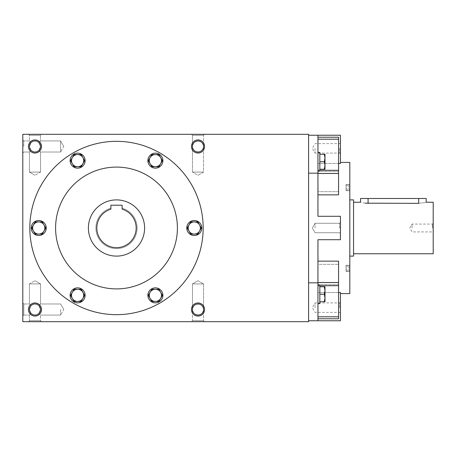 <?xml version="1.0" encoding="UTF-8"?>
<svg xmlns="http://www.w3.org/2000/svg" width="456" height="456" viewBox="0 0 456 456"><rect width="100%" height="100%" fill="white"/><g stroke="black" fill="none" stroke-linecap="round" stroke-linejoin="round"><path stroke-width="0.34" stroke-dasharray="2.28 1.71" d="M70.116 295.351A7.495 7.495 0 0 0 81.362 301.843A7.495 7.495 0 0 0 81.362 288.859A7.495 7.495 0 0 0 70.116 295.351A7.495 7.495 0 0 1 81.362 288.859A7.495 7.495 0 0 1 81.362 301.843A7.495 7.495 0 0 1 70.116 295.351A7.495 7.495 0 0 1 81.362 288.859A7.495 7.495 0 0 1 81.362 301.843A7.495 7.495 0 0 1 70.116 295.351M81.128 301.439L84.645 295.351L81.128 289.258L74.1 289.258L70.583 295.351L74.1 301.439L81.128 301.439L74.1 301.439L70.583 295.351L74.1 289.258L81.128 289.258L84.645 295.351L81.128 301.439L84.645 295.351L82.889 292.307L81.128 289.258L74.1 289.258L70.583 295.351L72.339 298.395L74.1 301.439L81.128 301.439M147.886 295.351A7.495 7.495 0 0 0 159.133 301.843A7.495 7.495 0 0 0 159.133 288.859A7.495 7.495 0 0 0 147.886 295.351A7.495 7.495 0 0 1 159.133 288.859A7.495 7.495 0 0 1 159.133 301.843A7.495 7.495 0 0 1 147.886 295.351A7.495 7.495 0 0 1 159.133 288.859A7.495 7.495 0 0 1 159.133 301.843A7.495 7.495 0 0 1 147.886 295.351M158.899 301.439L162.416 295.351L158.899 289.258L151.865 289.258L148.348 295.351L151.865 301.439L158.899 301.439L151.865 301.439L148.348 295.351L151.865 289.258L158.899 289.258L162.416 295.351L158.899 301.439L162.416 295.351L158.899 289.258L151.865 289.258L148.348 295.351L151.865 301.439L158.899 301.439M186.772 228A7.495 7.495 0 0 0 198.018 234.492A7.495 7.495 0 0 0 198.018 221.508A7.495 7.495 0 0 0 186.772 228A7.495 7.495 0 0 1 198.018 221.508A7.495 7.495 0 0 1 198.018 234.492A7.495 7.495 0 0 1 186.772 228A7.495 7.495 0 0 1 198.018 221.508A7.495 7.495 0 0 1 198.018 234.492A7.495 7.495 0 0 1 186.772 228M197.784 234.088L201.301 228L197.784 221.912L190.75 221.912L187.234 228L190.75 234.088L197.784 234.088L190.75 234.088L187.234 228L190.75 221.912L197.784 221.912L201.301 228L197.784 234.088L201.301 228L199.546 224.956L197.784 221.912L190.75 221.912L187.234 228L190.75 234.088L197.784 234.088M147.886 160.649A7.495 7.495 0 0 0 159.133 167.141A7.495 7.495 0 0 0 159.133 154.156A7.495 7.495 0 0 0 147.886 160.649A7.495 7.495 0 0 1 159.133 154.156A7.495 7.495 0 0 1 159.133 167.141A7.495 7.495 0 0 1 147.886 160.649A7.495 7.495 0 0 1 159.133 154.156A7.495 7.495 0 0 1 159.133 167.141A7.495 7.495 0 0 1 147.886 160.649M158.899 166.742L162.416 160.649L158.899 154.561L151.865 154.561L148.348 160.649L151.865 166.742L158.899 166.742L151.865 166.742L148.348 160.649L151.865 154.561L158.899 154.561L162.416 160.649L158.899 166.742L162.416 160.649L160.66 157.605L158.899 154.561L151.865 154.561L148.348 160.649L151.865 166.742L158.899 166.742M70.116 160.649A7.495 7.495 0 0 0 81.362 167.141A7.495 7.495 0 0 0 81.362 154.156A7.495 7.495 0 0 0 70.116 160.649A7.495 7.495 0 0 1 81.362 154.156A7.495 7.495 0 0 1 81.362 167.141A7.495 7.495 0 0 1 70.116 160.649A7.495 7.495 0 0 1 81.362 154.156A7.495 7.495 0 0 1 81.362 167.141A7.495 7.495 0 0 1 70.116 160.649M81.128 166.742L84.645 160.649L81.128 154.561L74.1 154.561L70.583 160.649L74.1 166.742L81.128 166.742L74.1 166.742L70.583 160.649L74.1 154.561L81.128 154.561L84.645 160.649L81.128 166.742L84.645 160.649L82.889 157.605L81.128 154.561L74.1 154.561L70.583 160.649L74.1 166.742L81.128 166.742M31.23 228A7.495 7.495 0 0 0 42.476 234.492A7.495 7.495 0 0 0 42.476 221.508A7.495 7.495 0 0 0 31.23 228A7.495 7.495 0 0 1 42.476 221.508A7.495 7.495 0 0 1 42.476 234.492A7.495 7.495 0 0 1 31.23 228A7.495 7.495 0 0 1 42.476 221.508A7.495 7.495 0 0 1 42.476 234.492A7.495 7.495 0 0 1 31.23 228M42.243 234.088L45.76 228L42.243 221.912L35.215 221.912L31.698 228L35.215 234.088L42.243 234.088L35.215 234.088L31.698 228L35.215 221.912L42.243 221.912L45.76 228L42.243 234.088L45.76 228L44.004 224.956L42.243 221.912L35.215 221.912L31.698 228L35.215 234.088L42.243 234.088M72.339 292.307A6.088 6.088 0 0 1 82.889 292.307A6.088 6.088 0 0 1 77.611 301.439A6.088 6.088 0 0 1 72.339 292.307M150.109 292.307A6.088 6.088 0 0 1 160.66 292.307A6.088 6.088 0 0 1 155.382 301.439A6.088 6.088 0 0 1 150.109 292.307M188.995 224.956A6.088 6.088 0 0 1 199.546 224.956A6.088 6.088 0 0 1 194.267 234.088A6.088 6.088 0 0 1 188.995 224.956M150.109 157.605A6.088 6.088 0 0 1 160.66 157.605A6.088 6.088 0 0 1 155.382 166.742A6.088 6.088 0 0 1 150.109 157.605M72.339 157.605A6.088 6.088 0 0 1 82.889 157.605A6.088 6.088 0 0 1 77.611 166.742A6.088 6.088 0 0 1 72.339 157.605M33.453 224.956A6.088 6.088 0 0 1 44.004 224.956A6.088 6.088 0 0 1 38.731 234.088A6.088 6.088 0 0 1 33.453 224.956M317.952 161.743L317.952 152.372L317.952 161.743M319.827 170.305L319.827 152.372L319.827 171.114L319.827 154.248L319.827 169.239L319.827 161.743L324.307 161.743L324.98 157.998L324.307 154.248L324.98 154.248L324.307 154.248L324.98 157.998L324.307 161.743L324.98 165.494L324.307 169.239L324.98 169.239L324.307 169.239L324.98 165.494L324.307 161.743L324.98 165.494L324.98 154.248L324.98 169.239L324.98 165.494L324.307 169.239L324.98 169.239L324.98 157.998L324.307 161.743L319.827 161.743L319.827 152.372L317.952 152.372M319.827 154.248L324.307 154.248L324.98 157.998L324.98 154.248L319.827 154.248L319.827 161.743L319.827 154.248L324.307 154.248M319.827 169.239L324.307 169.239L319.827 169.239L319.827 161.743L319.827 169.239L324.307 169.239M317.952 294.257L317.952 284.886L317.952 294.257M317.952 303.628L319.827 303.628L319.827 284.886L319.827 303.628L319.827 286.761L319.827 301.752L319.827 294.257L324.307 294.257L324.98 290.506L324.307 286.761L324.98 286.761L324.307 286.761L324.98 290.506L324.307 294.257L324.98 298.002L324.307 301.752L324.98 301.752L324.307 301.752L324.98 298.002L324.307 294.257L324.98 298.002L324.98 286.761L324.98 301.752L324.98 298.002L324.307 301.752L324.98 301.752L324.98 290.506L324.307 294.257L319.827 294.257L319.827 285.695M319.827 286.761L324.307 286.761L324.98 290.506L324.98 286.761L319.827 286.761L319.827 294.257L319.827 286.761L324.307 286.761M319.827 301.752L324.307 301.752L319.827 301.752L319.827 294.257L319.827 301.752L324.307 301.752M319.827 294.257L324.307 294.257M319.827 161.743L324.307 161.743M353.554 228L353.554 202.23L353.554 228M433.2 202.23L433.2 253.77M426.172 198.485L418.676 198.485L418.676 203.347C428.349 202.133 428.349 202.133 418.676 203.347L368.077 203.347L368.077 198.485L360.582 198.485M365.193 203.176L360.582 202.23M203.558 135.318L192.472 135.318L203.558 135.318L192.472 135.318L192.472 146.484C192.204 139.359 203.826 139.359 203.558 146.484L203.558 135.318L204.573 134.303L191.457 134.303L204.573 134.303L191.457 134.303L204.573 134.303L203.558 135.318L203.558 146.484C203.826 139.359 192.204 139.359 192.472 146.484C192.204 139.359 203.826 139.359 203.558 146.484C203.826 139.359 192.204 139.359 192.472 146.484A5.546 5.546 0 0 0 198.018 152.025A5.546 5.546 0 0 0 203.558 146.484A5.546 5.546 0 0 0 198.018 140.938A5.546 5.546 0 0 0 192.472 146.484C192.204 153.604 203.826 153.604 203.558 146.484C203.826 153.604 192.204 153.604 192.472 146.484L192.472 172.094L203.558 172.094L192.472 172.094L203.558 172.094L192.472 172.094L192.472 146.484C192.204 153.604 203.826 153.604 203.558 146.484A5.546 5.546 0 0 0 195.242 141.679A5.546 5.546 0 0 0 195.242 151.284A5.546 5.546 0 0 0 203.558 146.484C203.826 153.604 192.204 153.604 192.472 146.484L192.472 135.318L203.558 135.318M40.527 135.318L29.435 135.318L40.527 135.318L29.435 135.318L29.435 140.938L31.059 142.563C33.676 140.419 36.286 140.419 38.902 142.563C36.286 140.419 33.676 140.419 31.059 142.563C28.922 145.173 28.922 147.79 31.059 150.4L29.435 152.025L31.059 150.4L29.435 146.484L31.059 142.563L29.435 140.938L29.435 135.318L40.527 135.318L41.542 134.303L28.42 134.303L41.542 134.303L28.42 134.303L41.542 134.303L40.527 135.318L40.527 140.938L40.527 135.318M40.527 140.938L38.902 142.563L40.527 140.938L38.902 142.563L40.527 146.484L38.902 150.4C36.286 152.543 33.676 152.543 31.059 150.4C33.676 152.543 36.286 152.543 38.902 150.4L40.527 152.025L38.902 150.4L40.527 146.484L38.902 142.563C36.286 140.419 33.676 140.419 31.059 142.563C33.676 140.419 36.286 140.419 38.902 142.563L40.527 140.938L60.591 140.938L60.591 152.025L60.591 140.938L60.591 146.484L60.591 140.938L40.527 140.938M23.815 146.484L23.815 140.938L23.815 146.484M40.527 172.094L40.527 152.025L38.902 150.4L40.527 152.025L60.591 152.025L60.591 146.484L60.591 152.025L40.527 152.025L40.527 172.094L29.435 172.094L40.527 172.094L29.435 172.094L40.527 172.094L34.981 175.292L40.527 172.094M40.527 146.484L38.902 142.563L40.527 146.484L38.902 150.4L40.527 146.484A5.546 5.546 0 0 0 34.981 140.938A5.546 5.546 0 0 0 29.435 146.484L31.059 142.563C28.922 145.173 28.922 147.79 31.059 150.4L29.435 152.025L31.059 150.4L29.435 146.484A5.546 5.546 0 0 0 34.981 152.025A5.546 5.546 0 0 0 40.527 146.484A5.546 5.546 0 0 0 32.211 141.679A5.546 5.546 0 0 0 32.211 151.284A5.546 5.546 0 0 0 40.527 146.484A5.546 5.546 0 0 0 32.211 141.679A5.546 5.546 0 0 0 32.211 151.284A5.546 5.546 0 0 0 40.527 146.484M29.435 152.025L29.435 172.094L29.435 152.025L23.815 152.025L29.435 152.025M31.059 150.4C33.676 152.543 36.286 152.543 38.902 150.4C36.286 152.543 33.676 152.543 31.059 150.4M192.472 320.682L203.558 320.682L192.472 320.682L203.558 320.682L203.558 309.516C203.826 316.641 192.204 316.641 192.472 309.516L192.472 320.682L191.457 321.697L204.573 321.697L191.457 321.697L204.573 321.697L191.457 321.697L192.472 320.682L192.472 309.516C192.204 316.641 203.826 316.641 203.558 309.516C203.826 316.641 192.204 316.641 192.472 309.516C192.204 316.641 203.826 316.641 203.558 309.516A5.546 5.546 0 0 0 195.242 304.716A5.546 5.546 0 0 0 195.242 314.321A5.546 5.546 0 0 0 203.558 309.516C203.826 302.396 192.204 302.396 192.472 309.516C192.204 302.396 203.826 302.396 203.558 309.516L203.558 283.906L192.472 283.906L203.558 283.906L192.472 283.906L203.558 283.906L203.558 309.516A5.546 5.546 0 0 0 198.018 303.975A5.546 5.546 0 0 0 192.472 309.516A5.546 5.546 0 0 0 198.018 315.062A5.546 5.546 0 0 0 203.558 309.516C203.826 302.396 192.204 302.396 192.472 309.516C192.204 302.396 203.826 302.396 203.558 309.516A5.546 5.546 0 0 0 195.242 304.716A5.546 5.546 0 0 0 195.242 314.321A5.546 5.546 0 0 0 203.558 309.516L203.558 320.682L192.472 320.682M29.435 320.682L40.527 320.682L29.435 320.682L40.527 320.682L40.527 315.062L38.902 313.437C36.286 315.58 33.676 315.58 31.059 313.437C33.676 315.58 36.286 315.58 38.902 313.437L40.527 309.516L38.902 305.6L40.527 303.975L38.902 305.6L40.527 309.516L38.902 313.437C36.286 315.58 33.676 315.58 31.059 313.437L29.435 315.062L29.435 320.682L28.42 321.697L41.542 321.697L28.42 321.697L41.542 321.697L28.42 321.697L29.435 320.682L29.435 315.062L31.059 313.437L29.435 309.516L31.059 305.6C33.676 303.457 36.286 303.457 38.902 305.6C36.286 303.457 33.676 303.457 31.059 305.6L29.435 303.975L31.059 305.6C28.922 308.21 28.922 310.827 31.059 313.437L29.435 315.062L31.059 313.437C33.676 315.58 36.286 315.58 38.902 313.437L40.527 315.062L40.527 320.682L29.435 320.682M60.591 309.516L60.591 315.062L60.591 309.516M29.435 283.906L29.435 303.975L31.059 305.6L29.435 303.975L23.815 303.975L23.815 315.062L23.815 303.975L23.815 315.062L23.815 303.975L29.435 303.975L29.435 283.906L40.527 283.906L29.435 283.906L40.527 283.906L29.435 283.906L34.981 280.708L29.435 283.906M29.435 309.516L31.059 305.6C28.922 308.21 28.922 310.827 31.059 313.437L29.435 309.516A5.546 5.546 0 0 0 34.981 315.062A5.546 5.546 0 0 0 40.527 309.516L38.902 313.437L40.527 309.516L38.902 305.6L40.527 309.516A5.546 5.546 0 0 0 32.211 304.716A5.546 5.546 0 0 0 32.211 314.321A5.546 5.546 0 0 0 40.527 309.516A5.546 5.546 0 0 0 32.211 304.716A5.546 5.546 0 0 0 32.211 314.321A5.546 5.546 0 0 0 40.527 309.516A5.546 5.546 0 0 0 34.981 303.975A5.546 5.546 0 0 0 29.435 309.516M38.902 305.6L40.527 303.975L38.902 305.6C36.286 303.457 33.676 303.457 31.059 305.6C33.676 303.457 36.286 303.457 38.902 305.6M40.527 303.975L40.527 283.906L40.527 303.975L60.591 303.975L40.527 303.975M338.563 292.535L317.952 292.535L317.952 284.595L317.952 318.784L338.563 318.784L338.563 261.151L338.563 285.695L338.563 261.151L317.952 261.151L317.952 239.713L317.952 261.151M317.952 318.784L317.952 284.595L317.952 320.762L317.952 292.535L340.438 292.535L340.438 320.762L317.952 320.762L317.952 239.713L340.438 239.713L317.952 239.713L340.438 239.713L340.438 216.286L340.438 239.713L340.438 216.286L317.952 216.286L317.952 194.849L338.563 194.849L338.563 137.216L338.563 173.394L338.563 137.216L317.952 137.216L317.952 171.405L317.952 137.216M317.952 194.849L317.952 216.286L340.438 216.286L317.952 216.286L317.952 135.238L308.581 135.238L308.581 173.172L308.581 135.238M338.563 163.465L317.952 163.465L340.438 163.465L340.438 135.238L317.952 135.238M340.438 307.646L340.438 302.02L340.438 307.646M340.438 228L340.438 222.38L340.438 228M340.438 148.354L340.438 153.98L340.438 148.354M317.952 173.48L317.952 191.668L317.952 170.305L317.952 173.48L338.563 173.48M317.952 173.394L317.952 139.2L317.952 173.394L338.563 173.394L317.952 173.394M317.952 316.8L317.952 264.332L317.952 316.8L338.563 316.8M317.952 264.332L317.952 285.695L317.952 264.332L338.563 264.332L317.952 264.332M110.876 205.228L122.122 205.228L122.122 209.144A19.676 19.676 0 0 1 132.514 239.434A19.676 19.676 0 0 1 100.485 239.434A19.676 19.676 0 0 1 110.876 209.144L110.876 205.228M88.39 228A28.112 28.112 0 0 1 130.553 203.655A28.112 28.112 0 0 1 130.553 252.345A28.112 28.112 0 0 1 88.39 228A28.112 28.112 0 0 1 130.553 203.655A28.112 28.112 0 0 1 130.553 252.345A28.112 28.112 0 0 1 88.39 228A28.112 28.112 0 0 1 130.553 203.655A28.112 28.112 0 0 1 130.553 252.345A28.112 28.112 0 0 1 88.39 228M122.122 209.144A19.676 19.676 0 0 1 132.514 239.434A19.676 19.676 0 0 1 100.485 239.434A19.676 19.676 0 0 1 110.876 209.144L110.876 208.17L110.876 209.144A19.676 19.676 0 0 0 100.485 239.434A19.676 19.676 0 0 0 132.514 239.434A19.676 19.676 0 0 0 122.122 209.144L122.122 208.17A20.611 20.611 0 0 1 133.329 239.907A20.611 20.611 0 0 1 99.67 239.907A20.611 20.611 0 0 1 110.876 208.17A20.611 20.611 0 0 0 99.67 239.907A20.611 20.611 0 0 0 133.329 239.907A20.611 20.611 0 0 0 122.122 208.17L122.122 209.144M29.828 228A86.668 86.668 0 0 1 159.834 152.942A86.668 86.668 0 0 1 159.834 303.058A86.668 86.668 0 0 1 29.828 228A86.668 86.668 0 0 0 116.497 314.668A86.668 86.668 0 0 0 203.171 228A86.668 86.668 0 0 0 116.497 141.331A86.668 86.668 0 0 0 29.828 228A86.668 86.668 0 0 1 159.834 152.942A86.668 86.668 0 0 1 159.834 303.058A86.668 86.668 0 0 1 29.828 228M308.581 321.697L22.8 321.697L22.8 134.303L308.581 134.303L308.581 321.697M204.573 146.484A6.561 6.561 0 0 0 194.735 140.801A6.561 6.561 0 0 0 194.735 152.161A6.561 6.561 0 0 0 204.573 146.484M41.542 146.484A6.561 6.561 0 0 0 31.703 140.801A6.561 6.561 0 0 0 31.703 152.161A6.561 6.561 0 0 0 41.542 146.484M204.573 309.516A6.561 6.561 0 0 0 194.735 303.838A6.561 6.561 0 0 0 194.735 315.199A6.561 6.561 0 0 0 204.573 309.516M41.542 309.516A6.561 6.561 0 0 0 31.703 303.838A6.561 6.561 0 0 0 31.703 315.199A6.561 6.561 0 0 0 41.542 309.516M308.581 282.828L308.581 173.172L308.581 320.762L308.581 282.828L317.952 282.828M22.8 146.484L22.8 139.924L22.8 146.484M22.8 309.516L22.8 316.076L22.8 309.516M55.592 228A60.904 60.904 0 0 1 146.952 175.258A60.904 60.904 0 0 1 146.952 280.742A60.904 60.904 0 0 1 55.592 228A60.904 60.904 0 0 1 146.952 175.258A60.904 60.904 0 0 1 146.952 280.742A60.904 60.904 0 0 1 55.592 228A60.904 60.904 0 0 1 146.952 175.258A60.904 60.904 0 0 1 146.952 280.742A60.904 60.904 0 0 1 55.592 228M317.952 320.762L308.581 320.762M317.952 173.172L308.581 173.172M338.563 282.606L317.952 282.606L338.563 282.606M338.563 284.595L317.952 284.595L338.563 284.595M338.563 191.668L317.952 191.668L338.563 191.668M338.563 171.405L317.952 171.405L338.563 171.405M349.809 293.59L349.809 162.41M338.563 285.695L317.952 285.695M338.563 282.52L317.952 282.52M338.563 170.305L317.952 170.305M338.563 139.2L317.952 139.2M349.809 228L349.809 199.888L349.809 228M349.809 187.587L349.809 181.494L349.809 187.587M349.809 268.413L349.809 274.506L349.809 268.413M192.472 135.318L191.457 134.303L192.472 135.318M203.558 320.682L204.573 321.697L203.558 320.682M29.435 135.318L28.42 134.303L29.435 135.318M40.527 320.682L41.542 321.697L40.527 320.682M198.018 280.708L192.472 283.906L192.472 309.516L192.472 283.906L198.018 280.708L203.558 283.906L198.018 280.708M198.018 175.292L203.558 172.094L203.558 146.484A5.546 5.546 0 0 0 195.242 141.679A5.546 5.546 0 0 0 195.242 151.284A5.546 5.546 0 0 0 203.558 146.484L203.558 172.094L198.018 175.292L192.472 172.094L198.018 175.292M349.712 187.587L349.712 181.494L349.712 187.587M349.712 186.743L349.712 190.722L349.712 184.452L349.712 190.722L349.712 186.743L346.058 186.743L346.058 190.722L346.058 184.452L346.058 189.878L349.712 189.878L346.058 189.878L346.058 190.722L349.712 190.722L346.058 190.722L346.058 188.425L349.712 188.425L346.058 188.425L346.058 185.29L349.712 185.29L346.058 185.29L346.058 184.452L349.712 184.452L346.058 184.452L346.058 186.743L349.712 186.743M349.712 268.413L349.712 274.506L349.712 268.413M349.712 267.575L349.712 271.548L349.712 265.278L349.712 271.548L349.712 267.575L346.058 267.575L346.058 271.548L346.058 265.278L346.058 270.71L349.712 270.71L346.058 270.71L346.058 271.548L349.712 271.548L346.058 271.548L346.058 269.257L349.712 269.257L346.058 269.257L346.058 266.122L349.712 266.122L346.058 266.122L346.058 265.278L349.712 265.278L346.058 265.278L346.058 267.575L349.712 267.575M433.2 228L433.2 223.315L433.2 228M353.554 199.888L353.554 256.112M418.676 198.485L368.077 198.485M432.442 228L432.442 224.078L432.442 228M412.042 228L412.042 224.078L412.042 228M339.549 148.354L339.549 153.091L339.549 148.354M315.062 148.354L315.062 153.091L315.062 148.354M339.549 307.646L339.549 302.909L339.549 307.646M315.062 307.646L315.062 302.909L315.062 307.646M339.549 228L339.549 223.263L339.549 228M315.062 228L315.062 223.263L315.062 228M317.952 171.114L319.827 171.114L317.952 171.114M317.952 284.886L319.827 284.886L317.952 284.886M29.435 140.938L23.815 140.938L29.435 140.938M40.527 315.062L60.591 315.062L40.527 315.062M23.815 315.062L29.435 315.062L23.815 315.062L22.8 316.076L23.815 315.062M63.794 309.516L60.591 303.975L63.794 309.516L60.591 315.062L63.794 309.516M34.981 280.708L40.527 283.906L34.981 280.708M23.815 303.975L22.8 302.961L23.815 303.975M63.794 146.484L60.591 140.938L63.794 146.484L60.591 152.025L63.794 146.484M23.815 140.938L22.8 139.924L23.815 140.938M23.815 152.025L22.8 153.039L23.815 152.025M34.981 175.292L29.435 172.094L34.981 175.292M433.2 223.315L432.442 224.078L412.042 224.078L409.773 228L412.042 231.922L432.442 231.922L433.2 232.685M340.438 142.734L339.549 143.623L315.062 143.623L312.332 148.354L315.062 153.091L339.549 153.091L340.438 153.98M340.438 302.02L339.549 302.909L315.062 302.909L312.332 307.646L315.062 312.377L339.549 312.377L340.438 313.266M339.549 232.737L340.438 233.62L339.549 232.737L315.062 232.737L312.332 228L315.062 223.263L339.549 223.263L340.438 222.38L339.549 223.263L315.062 223.263L312.332 228L315.062 232.737L339.549 232.737"/><path stroke-width="0.68" d="M70.116 295.351A7.495 7.495 0 0 0 81.362 301.843A7.495 7.495 0 0 0 81.362 288.859A7.495 7.495 0 0 0 70.116 295.351M84.645 295.351L81.128 301.439L74.1 301.439L70.583 295.351L74.1 289.258L81.128 289.258L84.645 295.351M72.339 298.395A6.088 6.088 0 0 0 82.889 298.395A6.088 6.088 0 0 0 77.611 289.258A6.088 6.088 0 0 0 72.339 298.395M147.886 295.351A7.495 7.495 0 0 0 159.133 301.843A7.495 7.495 0 0 0 159.133 288.859A7.495 7.495 0 0 0 147.886 295.351M162.416 295.351L158.899 301.439L151.865 301.439L148.348 295.351L151.865 289.258L158.899 289.258L162.416 295.351M150.109 298.395A6.088 6.088 0 0 0 160.66 298.395A6.088 6.088 0 0 0 155.382 289.258A6.088 6.088 0 0 0 150.109 298.395M186.772 228A7.495 7.495 0 0 0 198.018 234.492A7.495 7.495 0 0 0 198.018 221.508A7.495 7.495 0 0 0 186.772 228M201.301 228L197.784 234.088L190.75 234.088L187.234 228L190.75 221.912L197.784 221.912L201.301 228M188.995 231.044A6.088 6.088 0 0 0 199.546 231.044A6.088 6.088 0 0 0 194.267 221.912A6.088 6.088 0 0 0 188.995 231.044M147.886 160.649A7.495 7.495 0 0 0 159.133 167.141A7.495 7.495 0 0 0 159.133 154.156A7.495 7.495 0 0 0 147.886 160.649M162.416 160.649L158.899 166.742L151.865 166.742L148.348 160.649L151.865 154.561L158.899 154.561L162.416 160.649M150.109 163.693A6.088 6.088 0 0 0 160.66 163.693A6.088 6.088 0 0 0 155.382 154.561A6.088 6.088 0 0 0 150.109 163.693M70.116 160.649A7.495 7.495 0 0 0 81.362 167.141A7.495 7.495 0 0 0 81.362 154.156A7.495 7.495 0 0 0 70.116 160.649M84.645 160.649L81.128 166.742L74.1 166.742L70.583 160.649L74.1 154.561L81.128 154.561L84.645 160.649M72.339 163.693A6.088 6.088 0 0 0 82.889 163.693A6.088 6.088 0 0 0 77.611 154.561A6.088 6.088 0 0 0 72.339 163.693M31.23 228A7.495 7.495 0 0 0 42.476 234.492A7.495 7.495 0 0 0 42.476 221.508A7.495 7.495 0 0 0 31.23 228M45.76 228L42.243 234.088L35.215 234.088L31.698 228L35.215 221.912L42.243 221.912L45.76 228M33.453 231.044A6.088 6.088 0 0 0 44.004 231.044A6.088 6.088 0 0 0 38.731 221.912A6.088 6.088 0 0 0 33.453 231.044M319.827 285.695L319.827 303.628L317.952 303.628M324.307 294.257L324.98 290.506L324.307 286.761L324.98 286.761L324.98 298.002L324.307 294.257L319.827 294.257M319.827 286.761L324.307 286.761M324.98 301.752L324.307 301.752L324.98 298.002L324.98 301.752M319.827 301.752L324.307 301.752M317.952 152.372L319.827 152.372L319.827 170.305M324.307 161.743L324.98 157.998L324.307 154.248L324.98 154.248L324.98 165.494L324.307 161.743L319.827 161.743M319.827 154.248L324.307 154.248M324.98 169.239L324.307 169.239L324.98 165.494L324.98 169.239M319.827 169.239L324.307 169.239M353.554 253.77L433.2 253.77L433.2 202.23L426.172 202.23L426.172 198.485L418.676 198.485L418.676 203.347C428.349 202.133 428.349 202.133 418.676 203.347L365.193 203.176M368.077 203.347C358.41 202.133 358.41 202.133 368.077 203.347L368.077 198.485L418.676 198.485M317.952 261.151L338.563 261.151L338.563 318.784L317.952 318.784M317.952 137.216L338.563 137.216L338.563 194.849L317.952 194.849M338.563 292.535L340.438 292.535L340.438 320.762L317.952 320.762L317.952 239.713L340.438 239.713L340.438 216.286L317.952 216.286L317.952 173.172L308.581 173.172M317.952 173.172L317.952 135.238L340.438 135.238L340.438 163.465L338.563 163.465M88.39 228A28.112 28.112 0 0 1 130.553 203.655A28.112 28.112 0 0 1 130.553 252.345A28.112 28.112 0 0 1 88.39 228M122.122 205.228L122.122 209.144A19.676 19.676 0 0 1 132.514 239.434A19.676 19.676 0 0 1 100.485 239.434A19.676 19.676 0 0 1 110.876 209.144L110.876 205.228L122.122 205.228M204.573 146.484A6.561 6.561 0 0 0 194.735 140.801A6.561 6.561 0 0 0 194.735 152.161A6.561 6.561 0 0 0 204.573 146.484M41.542 146.484A6.561 6.561 0 0 0 31.703 140.801A6.561 6.561 0 0 0 31.703 152.161A6.561 6.561 0 0 0 41.542 146.484M204.573 309.516A6.561 6.561 0 0 0 194.735 303.838A6.561 6.561 0 0 0 194.735 315.199A6.561 6.561 0 0 0 204.573 309.516M41.542 309.516A6.561 6.561 0 0 0 31.703 303.838A6.561 6.561 0 0 0 31.703 315.199A6.561 6.561 0 0 0 41.542 309.516M22.8 134.303L22.8 321.697L308.581 321.697L308.581 134.303L22.8 134.303M29.828 228A86.668 86.668 0 0 1 159.834 152.942A86.668 86.668 0 0 1 159.834 303.058A86.668 86.668 0 0 1 29.828 228M55.592 228A60.904 60.904 0 0 1 146.952 175.258A60.904 60.904 0 0 1 146.952 280.742A60.904 60.904 0 0 1 55.592 228M317.952 135.238L308.581 135.238M317.952 282.828L308.581 282.828M317.952 320.762L308.581 320.762M338.563 282.52L317.952 282.52M338.563 285.695L317.952 285.695M340.438 162.41L349.809 162.41L349.809 293.59L340.438 293.59M338.563 316.8L317.952 316.8M338.563 139.2L317.952 139.2M338.563 170.305L317.952 170.305M338.563 173.48L317.952 173.48M40.527 309.516A5.546 5.546 0 0 0 32.211 304.716A5.546 5.546 0 0 0 32.211 314.321A5.546 5.546 0 0 0 40.527 309.516M203.558 309.516A5.546 5.546 0 0 0 195.242 304.716A5.546 5.546 0 0 0 195.242 314.321A5.546 5.546 0 0 0 203.558 309.516M40.527 146.484A5.546 5.546 0 0 0 32.211 141.679A5.546 5.546 0 0 0 32.211 151.284A5.546 5.546 0 0 0 40.527 146.484M203.558 146.484A5.546 5.546 0 0 0 195.242 141.679A5.546 5.546 0 0 0 195.242 151.284A5.546 5.546 0 0 0 203.558 146.484M349.809 256.112L353.554 256.112L353.554 199.888L349.809 199.888M353.554 202.23L360.582 202.23L360.582 198.485L368.077 198.485"/></g></svg>
